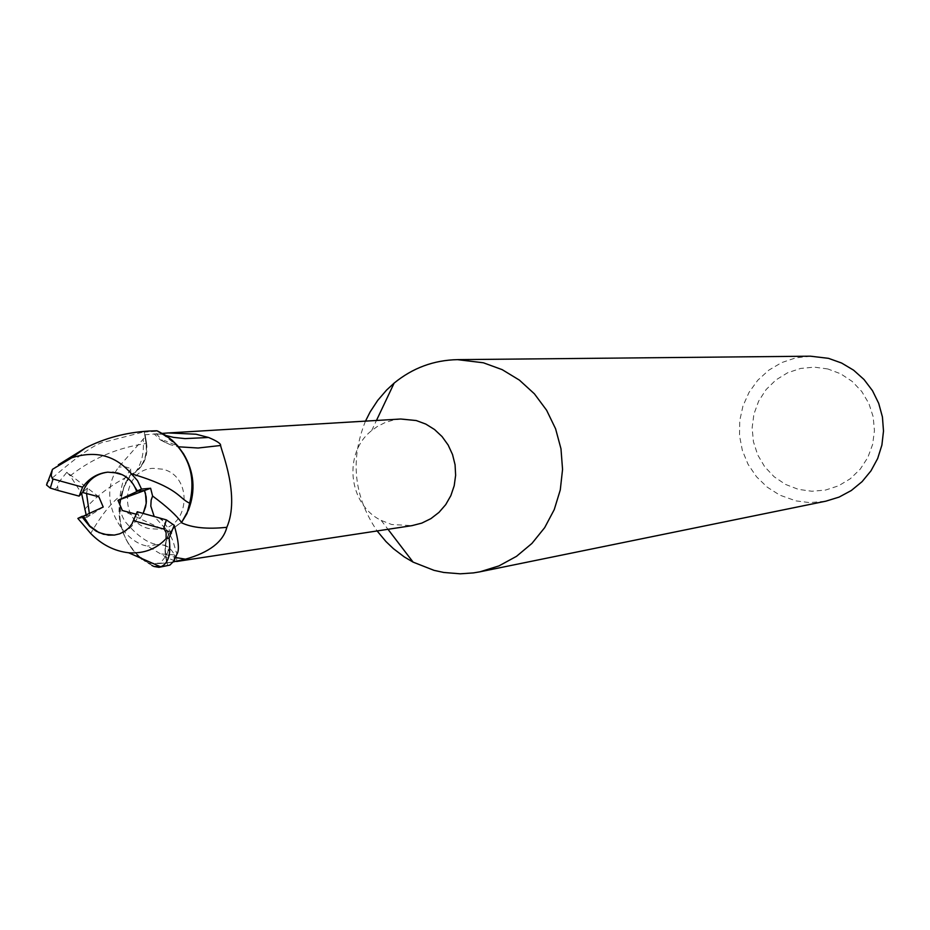 <?xml version="1.0" encoding="UTF-8"?>
<svg xmlns="http://www.w3.org/2000/svg" width="930" height="930" viewBox="0 0 930 930"><rect width="100%" height="100%" fill="white"/><g stroke="black" fill="none" stroke-linecap="round" stroke-linejoin="round"><path stroke-width="0.7" stroke-dasharray="4.65 3.49" d="M365.49 421.127C349.936 459.792 353.819 496.411 377.127 530.96M400.725 419.012L393.995 419.883L385.322 422.452L377.22 426.568L371.686 430.578C342.798 452.945 348.273 504.606 381.207 520.416L391.67 524.508L412.013 525.636M810.46 356.19L795.696 357.887L781.607 362.619L768.796 370.175L757.799 380.219L749.057 392.332L742.954 406.003L739.734 420.662L739.524 435.682L742.349 450.434L748.069 464.303L756.462 476.706L767.18 487.122L779.759 495.12L795.941 500.886L809.705 502.607L825.817 501.189M162.587 469.185L153.125 468.336C121.586 469.429 117.901 521.753 148.846 528.554L159.576 529.298C190.406 526.973 192.987 475.707 162.587 469.185L153.125 468.336C121.586 469.429 117.901 521.753 148.846 528.554L159.576 529.298C190.406 526.973 192.987 475.707 162.587 469.185M83.386 516.173L90.105 515.336L89.35 513.418L90.117 515.348L83.398 516.197M58.09 490.459L57.544 485.367L58.404 482.705L66.844 472.266L87.466 488.076L86.56 493.528L87.455 488.087L82.607 492.47L87.466 488.076L98.859 496.841M112.809 472.161L107.845 472.149M827.84 368.966L814.238 367.141L800.614 368.443L787.617 372.779L775.934 379.94L766.111 389.554L758.648 401.144L753.916 414.117L752.138 427.847L753.405 441.634L757.659 454.817L764.669 466.721L774.12 476.753L785.525 484.425L798.324 489.343L811.89 491.261L825.526 490.064L838.569 485.809L850.346 478.718L860.262 469.115L867.818 457.502L872.631 444.447L874.444 430.625L873.165 416.733L868.864 403.469L861.761 391.507L852.217 381.451L840.708 373.814L827.84 368.966M84.525 509.605C95.767 496.422 110.926 484.995 129.991 475.323C142.058 468.639 147.417 458.037 146.068 443.54L144.313 432.136L157.844 431.148L144.313 432.136L146.068 443.54C147.44 458.013 142.081 468.615 129.991 475.346L124.597 484.309L121.981 494.586C116.215 517.58 121.295 537.691 137.233 554.931M138.349 556L151.95 565.521M145.115 434.752L146.591 443.471C148.114 455.514 144.336 465.186 135.245 472.475L130.677 475.16L123.574 487.715C116.215 507.152 117.854 525.822 128.48 543.736L136.175 553.455L145.65 561.232L149.126 563.336L159.623 563.545C171.318 551.258 170.981 544.933 158.623 544.573L157.228 544.62C164.761 543.678 170.481 547.096 174.387 554.885L176.805 557.791L176.595 561.499L167.33 557.895L147.405 546.05C123.365 542.713 95.011 499.073 118.622 467.081L145.429 436.647L145.115 434.752L162.366 433.392M183.524 453.805L177.421 445.819L162.773 434.287L151.974 433.926M162.773 434.287L154.659 433.764M160.809 433.543L165.9 435.507M181.431 522.707L181.292 522.637C169.086 529.263 163.761 539.807 165.308 554.28L166.784 563.01L173.375 561.883M156.287 433.717L163.238 441.436L170.248 444.703L178.514 446.795M181.292 522.625L188.441 510.059M130.293 475.195L123.574 487.715L122.202 494.4L124.597 484.309L130.305 475.172C142.453 468.534 147.765 457.978 146.231 443.517M149.126 563.336L166.784 563.01M159.623 563.545L173.259 562.034L165.668 563.185M157.228 544.62L147.405 546.05M174.387 554.885L160.855 553.931M130.677 475.16L130.828 469.046L129.956 468.255L125.538 466.895L118.622 467.081M159.914 566.498L167.574 565.638L165.68 554.234C164.11 539.784 169.446 529.24 181.664 522.602M141.953 559.139L154.043 566.498L145.975 562.057L139.779 557.303L133.002 550.211L128.48 543.736C119.482 528.17 117.389 511.733 122.202 494.4M154.043 566.498L167.574 565.626L165.656 554.234C164.099 539.784 169.4 529.205 181.571 522.497C169.411 529.182 164.11 539.76 165.68 554.234L167.632 565.963M103.218 507.024L87.071 517.278L77.864 518.417M137.896 491.098L131.549 481.368L122.33 474.719M137.233 511.767L139.93 518.661L143.197 513.372L139.93 518.649L138.675 514.906L136.536 514.325M114.483 535.064L114.588 535.052C126.166 533.088 134.199 526.38 138.675 514.906M158.472 517.487L162.762 520.8L171.841 533.436L122.341 510.512M86.153 514.906L87.071 517.278M138.826 556.454C121.679 539.144 116.064 518.522 121.981 494.586C111.937 501.875 101.498 514.825 90.698 533.46M66.844 472.266L70.192 475.835L81.608 493.47M70.18 475.835C92.117 458.467 117.413 447.69 146.068 443.529L144.255 431.799L106.659 441.506C97.557 441.971 77.818 455.549 47.453 482.24L47.256 482.472M52.336 469.65L58.369 464.802M171.841 533.436L165.889 529.193L154.136 516.313M151.939 430.869L144.255 431.799M154.903 566.87L166.272 566.196M165.308 554.28L175.77 557.523M146.591 443.471L145.429 436.647M167.016 529.995L168.051 532.983C170.306 546.015 169.516 553.094 165.668 554.245L165.656 554.257M55.068 489.424L57.695 486.762M161.541 518.533L162.762 520.8M165.877 529.193L168.051 533.018C170.841 535.145 173.352 540.888 175.584 550.246L177.002 554.001M52.51 469.511L47.453 482.24M381.207 520.416L387.996 529.298M371.686 430.578L376.464 420.465M168.388 432.95L169.434 432.88M170.248 444.703L160.739 440.181L154.043 433.822M163.238 441.436L164.761 440.657L177.421 445.819M135.245 472.475C141.651 464 144.301 452.817 143.197 438.937M130.828 469.046L123.365 480.461C117.843 499.003 118.68 513.011 125.876 522.486C138.21 536.808 149.126 544.166 158.623 544.573M174.875 555.187L173.712 560.546"/><path stroke-width="1.4" d="M377.127 530.96L385.95 541.539L393.402 548.654L404.294 556.931L413.106 562.127L434.008 570.346L443.738 572.462L460.234 573.81L473.451 572.903L479.996 571.799L498.968 565.905L516.51 556.326L531.937 543.422L544.678 527.647L554.245 509.605L560.279 489.936L562.557 469.406L560.976 448.772L555.594 428.8L546.619 410.258L534.401 393.82L519.393 380.114L502.165 369.64L483.368 362.781L457.514 359.643C433.764 360.143 412.641 367.966 394.134 383.102L386.613 390.042L377.696 400.412L370.152 411.897L365.49 421.127M176.595 561.499L412.013 525.636L421.79 523.113L430.892 518.638L438.972 512.395L445.726 504.618L450.864 495.609L454.212 485.704L455.63 475.3L455.072 464.779L452.538 454.561L448.155 445.04L442.064 436.577L434.519 429.509L425.812 424.092L416.268 420.546L400.725 419.012L169.434 432.88M479.996 571.799L825.817 501.189L839.069 497.108L851.31 490.517L862.075 481.659L870.968 470.859L877.664 458.513L881.896 445.086L883.5 431.067L882.431 416.989L878.711 403.364L872.503 390.716L864.017 379.51L853.577 370.163L841.592 363.026L828.49 358.341L810.46 356.19L457.514 359.643M108.392 535.157L98.882 532.565L108.392 535.157L114.483 535.064M107.845 472.149C95.697 473.765 87.281 480.531 82.607 492.47L98.859 496.841L103.218 507.024L83.386 516.173L89.699 525.892L98.882 532.565M89.35 513.418L86.548 493.528L89.361 513.418M112.809 472.161L122.33 474.719L112.809 472.161M58.369 464.802L85.234 448.074C104.59 438.158 125.736 432.485 148.684 431.055L156.984 430.776L169.899 438.437C189.348 455.677 195.928 477.264 189.65 503.2L187.011 513.511L181.571 522.497L187.011 513.511L189.65 503.2C195.939 477.311 189.36 455.723 169.899 438.437L157.844 431.148L165.935 435.531L172.143 440.25L177.7 445.83L183.524 453.805C194.231 471.777 195.87 490.529 188.441 510.059L189.825 503.339C194.684 485.925 192.58 469.418 183.524 453.805M137.233 554.931L138.349 556M162.366 433.392L168.388 432.938L196.021 434.217L208.576 437.484C216.992 441.029 221.003 443.703 220.596 445.493C221.503 451.178 240.289 496.26 226.839 527.31C223.188 541.795 209.39 552.42 185.419 559.186L173.375 561.883M165.9 435.507L173.433 437.356L185.093 438.611L208.576 437.484M181.431 522.707C192.022 527.81 207.157 529.344 226.839 527.31M178.514 446.795L198.125 448.016L220.596 445.493M151.95 565.521L154.055 566.498L159.914 566.498M154.136 516.313L150.811 506.129L151.148 500.166L152.59 496.016C166.842 506.571 176.491 515.394 181.571 522.521L188.441 510.059M152.59 496.016L150.625 488.262L141.511 489.064L137.501 480.612L131.281 473.719C179.327 487.994 178.293 497.945 189.65 503.2L189.825 503.339M136.536 514.325L122.341 510.512L117.982 500.317L137.896 491.098L144.452 490.552L146.161 496.864L146.347 501.816L145.603 506.815L143.197 513.372L146.208 503.479L145.51 493.632L144.452 490.54L136.559 491.214C133.281 481.845 127.003 475.776 117.715 473.021L107.775 472.161C97.511 473.289 89.129 478.299 82.619 487.169L52.359 478.834L51.22 475.37L52.336 469.65M117.982 500.317L144.452 490.552M83.398 516.197L82.038 516.359L83.072 518.208L89.64 526.345L96.255 531.216L103.59 534.262L114.39 535.076L119.621 533.832L124.399 531.495L128.561 528.17L131.944 523.962L137.233 511.767L166.377 519.893L174.224 525.264C178.595 540.725 179.513 550.304 177.002 553.989L174.096 560.813L169.876 565.103L158.949 567.323L154.043 566.498M81.608 493.47L86.153 514.906M82.038 516.359L77.864 518.417L90.698 533.46C101.637 544.654 114.297 551.095 128.642 552.78C143.801 553.803 156.298 549.084 166.121 538.621L169.086 538.063C171.225 553.989 168.423 563.58 160.704 566.835L158.949 567.323M141.953 559.139L138.826 556.454M47.256 482.472L46.57 485.042L50.29 488.076L58.09 490.459L79.12 496.12L82.607 492.47M131.281 473.719C115.715 455.502 95.883 450.19 71.796 457.769L52.615 469.243M133.711 520.742L164.296 529.193L166.133 532.623L166.11 538.621M141.511 489.064L136.559 491.214M144.452 490.54L150.625 488.262M156.984 430.776L148.684 431.055M82.619 487.169L79.12 496.12M175.77 557.523L185.419 559.186M169.086 538.063L174.224 525.264M163.587 528.856L166.377 519.893M53.033 479.171L50.29 488.076M387.996 529.298L413.106 562.127M376.464 420.465L394.134 383.102M128.677 552.792L160.704 566.835M71.796 457.769L85.234 448.074M46.57 485.042L52.487 469.371"/></g></svg>
